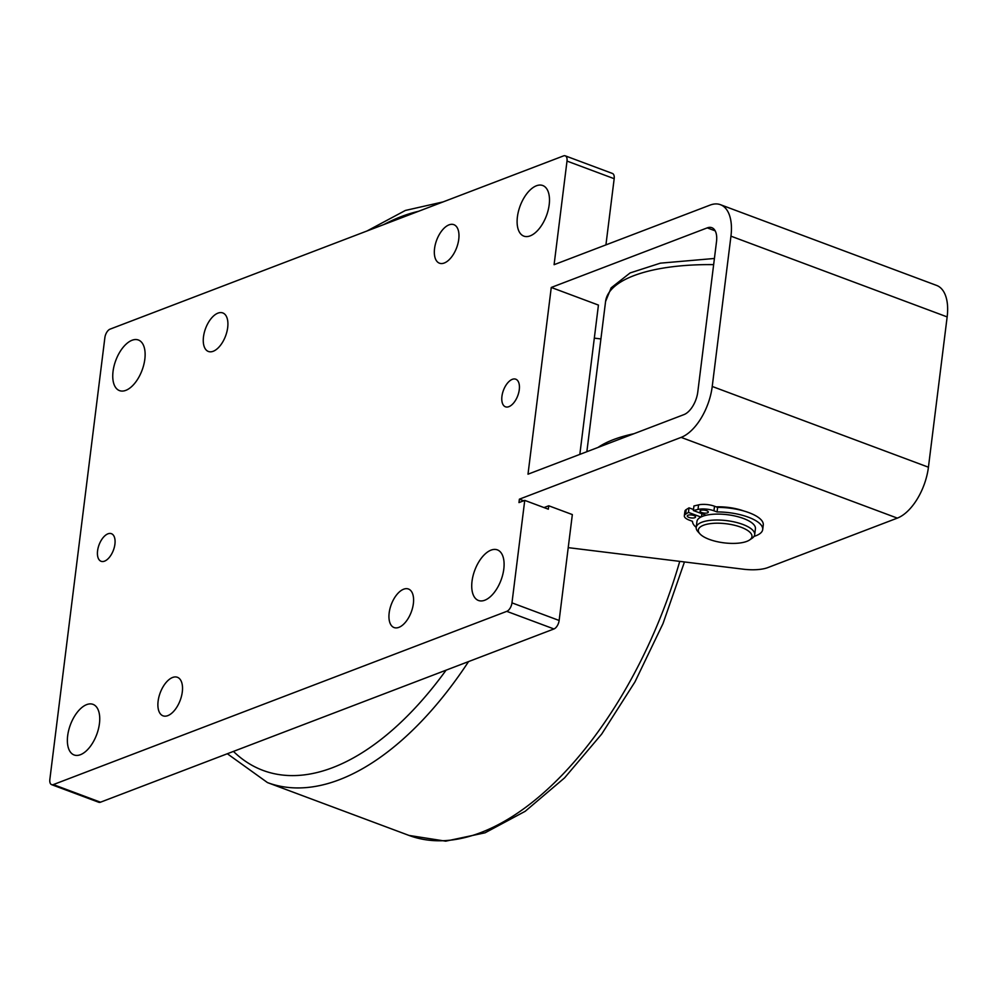 <?xml version="1.0" encoding="UTF-8"?>
<svg xmlns="http://www.w3.org/2000/svg" width="997" height="997" viewBox="0 0 997 997"><rect width="100%" height="100%" fill="white"/><g stroke="black" fill="none" stroke-linecap="round" stroke-linejoin="round"><path stroke-width="1.5" d="M714.525 506.239A12.525 4.449 -172.9 0 0 698.561 504.881L693.937 505.965L693.364 510.526L698 509.43A12.525 4.449 7.1 0 1 713.952 510.8L717.042 511.947L717.616 507.398L714.525 506.239L713.952 510.8M706.063 515.262L693.364 510.526M736.222 516.296A28.24 10.045 -172.9 0 0 718.613 514.103M749.495 540.025A27.006 9.609 7.1 0 1 723.972 542.842A27.006 9.609 7.1 0 1 699.919 533.856A27.006 9.609 7.1 0 1 703.546 525.232A27.006 9.609 7.1 0 1 738.827 526.466A27.006 9.609 7.1 0 1 749.495 540.025L751.987 538.355A29.461 10.481 -172.9 0 0 754.679 534.679A29.461 10.481 -172.9 0 0 735.175 522.141A29.461 10.481 -172.9 0 0 701.863 522.229A29.461 10.481 -172.9 0 0 696.205 527.388A35.356 12.575 7.1 0 1 692.491 521.331L689.401 520.172A12.525 4.449 7.1 0 1 684.341 515.81A12.525 4.449 7.1 0 1 685.624 514.165L688.453 512.396L700.903 517.044M717.042 511.947A35.356 12.575 7.1 0 1 762.705 529.544A35.356 12.575 7.1 0 1 754.044 536.374M701.714 512.533A4.175 1.483 7.1 0 1 700.031 511.075A4.175 1.483 7.1 0 1 704.356 510.115A4.175 1.483 7.1 0 1 708.306 512.109A4.175 1.483 7.1 0 1 705.963 513.131A4.175 1.483 7.1 0 1 701.714 512.533M688.952 517.406A4.175 1.483 7.1 0 1 687.257 515.947A4.175 1.483 7.1 0 1 691.582 514.988A4.175 1.483 7.1 0 1 695.545 516.982A4.175 1.483 7.1 0 1 693.189 518.004A4.175 1.483 7.1 0 1 688.952 517.406M693.501 509.517L689.027 507.847L686.185 509.604A12.525 4.449 -172.9 0 0 684.914 511.262L684.341 515.81M688.453 512.396L689.027 507.847M701.876 513.704L701.489 516.77M762.705 529.544L763.266 524.983A35.356 12.575 -172.9 0 0 717.616 507.398M51.607 784.651L98.778 802.273A7.365 3.826 -69.5 0 0 100.498 802.199L553.958 628.957A7.365 3.826 -69.5 0 0 559.143 620.47L572.34 514.577L548.749 505.778L548.325 509.193L524.746 500.382L511.972 602.861A7.365 3.826 110.5 0 1 506.788 611.348L53.327 784.589A7.365 3.826 110.5 0 1 51.607 784.651A7.365 3.826 110.5 0 1 49.85 779.405L104.872 337.634A7.365 3.826 110.5 0 1 110.056 329.147L563.517 155.906A7.365 3.826 110.5 0 1 565.249 155.831A7.365 3.826 110.5 0 1 567.006 161.078L554.095 264.691L710.063 205.108A44.192 22.956 -69.5 0 1 720.42 204.684A44.192 22.956 -69.5 0 1 730.951 236.164L712.232 386.462L928.431 467.207A44.192 22.956 110.5 0 1 897.325 518.116L767.902 567.567A29.461 10.481 7.1 0 1 743.139 569.175L568.215 547.64M605.927 244.888L614.177 178.7A7.365 3.826 -69.5 0 0 612.42 173.453L565.249 155.831M551.266 287.46L707.234 227.877A19.641 10.207 110.5 0 1 711.833 227.69A19.641 10.207 110.5 0 1 716.507 241.673L697.788 391.971A19.641 10.207 -69.5 0 1 683.967 414.602L527.999 474.198L551.266 287.46L598.437 305.082L579.83 454.395M548.749 505.778L544.013 507.585M519.275 389.69A14.731 7.652 110.5 0 1 505.454 406.801A14.731 7.652 110.5 0 1 503.435 390.326A14.731 7.652 110.5 0 1 515.761 379.196A14.731 7.652 110.5 0 1 519.275 389.69M114.917 544.175A14.731 7.652 110.5 0 1 101.096 561.286A14.731 7.652 110.5 0 1 99.077 544.811A14.731 7.652 110.5 0 1 111.402 533.682A14.731 7.652 110.5 0 1 114.917 544.175M99.438 723.598A27.006 14.033 110.5 0 1 74.102 754.966A27.006 14.033 110.5 0 1 70.413 724.757A27.006 14.033 110.5 0 1 93.008 704.356A27.006 14.033 110.5 0 1 99.438 723.598M503.797 569.113A27.006 14.033 110.5 0 1 478.46 600.481A27.006 14.033 110.5 0 1 474.771 570.272A27.006 14.033 110.5 0 1 497.366 549.87A27.006 14.033 110.5 0 1 503.797 569.113M549.185 204.759A27.006 14.033 110.5 0 1 523.849 236.127A27.006 14.033 110.5 0 1 520.147 205.918A27.006 14.033 110.5 0 1 542.742 185.517A27.006 14.033 110.5 0 1 549.185 204.759M144.827 359.244A27.006 14.033 110.5 0 1 119.49 390.612A27.006 14.033 110.5 0 1 115.789 360.403A27.006 14.033 110.5 0 1 138.384 340.002A27.006 14.033 110.5 0 1 144.827 359.244M158.112 701.178A20.563 10.68 110.5 0 1 177.404 677.287A20.563 10.68 110.5 0 1 180.208 700.293A20.563 10.68 110.5 0 1 163.01 715.821A20.563 10.68 110.5 0 1 158.112 701.178M389.166 612.906A20.563 10.68 110.5 0 1 408.458 589.015A20.563 10.68 110.5 0 1 411.275 612.021A20.563 10.68 110.5 0 1 394.077 627.549A20.563 10.68 110.5 0 1 389.166 612.906M434.555 248.552A20.563 10.68 110.5 0 1 453.847 224.661A20.563 10.68 110.5 0 1 456.663 247.667A20.563 10.68 110.5 0 1 439.453 263.196A20.563 10.68 110.5 0 1 434.555 248.552M203.488 336.824A20.563 10.68 110.5 0 1 222.78 312.933A20.563 10.68 110.5 0 1 225.596 335.939A20.563 10.68 110.5 0 1 208.385 351.467A20.563 10.68 110.5 0 1 203.488 336.824M524.746 500.382L518.963 502.588L519.387 499.173L681.138 437.384A44.192 22.956 -69.5 0 0 712.232 386.462M523.699 500.781L519.387 499.173M720.42 204.684L936.619 285.429A44.192 22.956 110.5 0 1 947.15 316.909L928.431 467.207M594.312 338.133L600.904 338.943M716.158 506.85A29.461 10.481 7.1 0 1 743.725 510.95M754.679 534.679L755.427 528.759A29.461 10.481 -172.9 0 0 735.911 516.222A29.461 10.481 -172.9 0 0 702.598 516.309A29.461 10.481 -172.9 0 0 696.94 521.468L696.205 527.388A29.461 10.481 -172.9 0 0 697.912 531.625L699.919 533.856M698.561 504.881L698 509.43M685.624 514.165L686.185 509.604M383.808 224.562A297.106 154.348 110.5 0 1 411.35 213.184A297.106 154.348 110.5 0 1 418.491 211.314M446.07 670.183A297.106 154.348 110.5 0 1 233.448 751.414M679.742 561.373A306.926 159.458 110.5 0 1 470.547 836.059A306.926 159.458 110.5 0 1 408.982 835.424L445.696 841.169L485.065 832.807L525.195 811.296L564.576 777.872L601.69 734.079L634.977 681.873L662.993 623.611L684.453 561.947M408.982 835.424L267.47 782.583A306.926 159.458 -69.5 0 0 329.035 783.218A306.926 159.458 -69.5 0 0 468.553 661.597M714.425 258.472L660.375 263.158L630.104 272.941L611.149 287.834L605.578 301.493A147.319 52.405 7.1 0 1 713.653 264.629M633.942 433.72A147.319 52.405 -172.9 0 0 598.026 447.441M567.006 161.078L614.177 178.7M559.143 620.47L511.972 602.861M506.788 611.348L553.958 628.957M100.498 802.199L53.327 784.589M897.325 518.116L681.138 437.384M947.15 316.909L730.951 236.164M715.185 230.843L707.234 227.877M267.47 782.583L227.328 753.744M367.058 230.955L405.405 210.442L443.104 201.905M605.578 301.493L586.859 451.703"/></g></svg>
